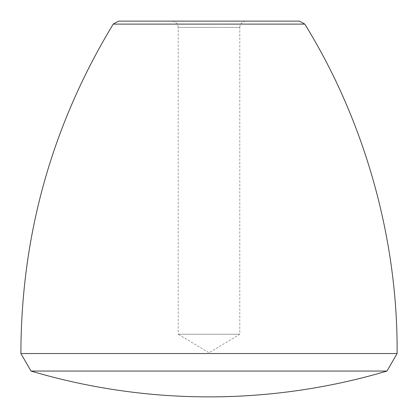 <?xml version="1.0" encoding="UTF-8"?>
<svg xmlns="http://www.w3.org/2000/svg" width="418" height="418" viewBox="0 0 418 418"><rect width="100%" height="100%" fill="white"/><g stroke="black" fill="none" stroke-linecap="round" stroke-linejoin="round"><path stroke-width="0.31" stroke-dasharray="2.09 1.57" d="M20.9 353.539L397.1 353.539M239.796 27.379C240.167 23.575 242.252 21.49 246.056 21.119L171.944 21.119C175.748 21.49 177.833 23.575 178.204 27.379L239.796 27.379L178.204 27.379L178.204 334.254L239.796 334.254L178.204 334.254L209 352.755L239.796 334.254L239.796 27.379M118.555 21.119L299.445 21.119M386.984 371.059L31.016 371.059M113.215 24.108L304.785 24.108"/><path stroke-width="0.63" d="M397.1 353.539C398.004 239.415 364.862 121.147 304.785 24.108L113.215 24.108C51.9 125.358 21.125 235.172 20.9 353.539L397.1 353.539L386.984 371.059C328.898 388.228 269.568 396.834 209 396.881A626.274 626.274 0 0 0 386.984 371.059L31.016 371.059A626.274 626.274 0 0 0 209 396.881M246.056 21.119L171.944 21.119M304.785 24.108L299.445 21.119L118.555 21.119L113.215 24.108M31.016 371.059L20.9 353.539"/></g></svg>
